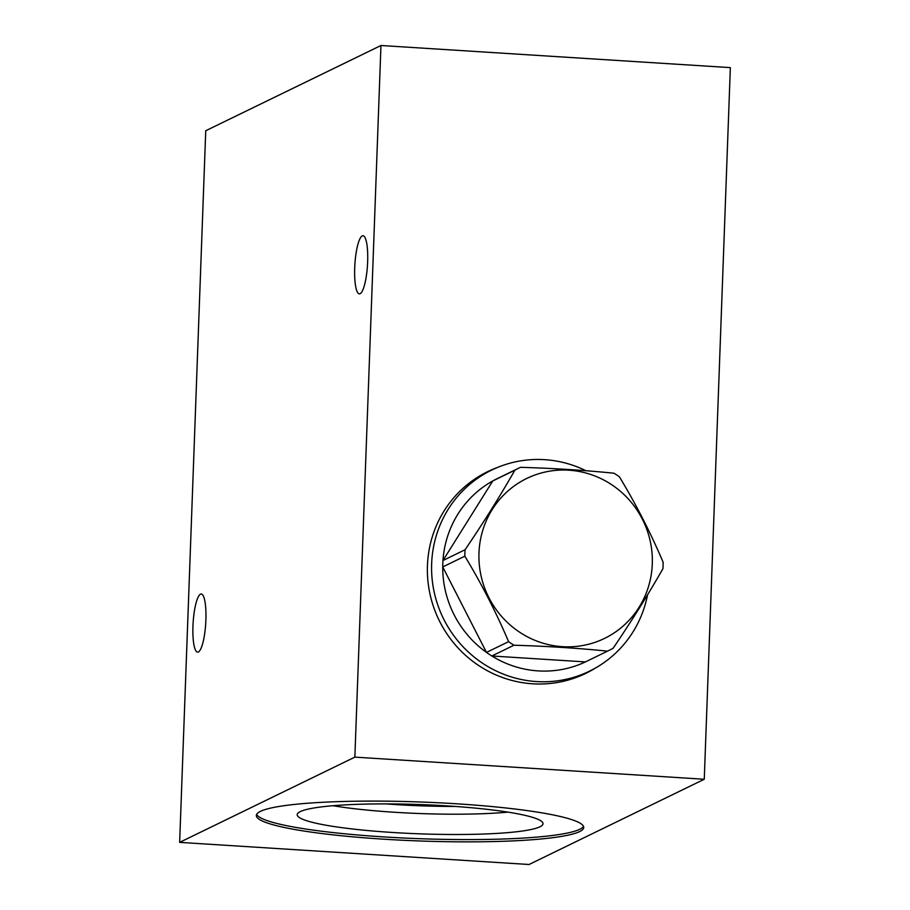 <?xml version="1.0" encoding="UTF-8"?>
<svg xmlns="http://www.w3.org/2000/svg" width="910" height="910" viewBox="0 0 910 910"><rect width="100%" height="100%" fill="white"/><g stroke="black" fill="none" stroke-linecap="round" stroke-linejoin="round"><path stroke-width="1.36" d="M179.645 842.376L529.04 864.5L704.26 779.256L730.355 67.624L380.96 45.5L205.74 130.744L179.645 842.376L354.854 757.131L380.96 45.5M704.26 779.256L354.854 757.131M595.402 668.065A112.169 108.7 -115.9 0 1 585.812 673.366A112.169 108.7 -115.9 0 1 427.45 565.576A112.169 108.7 -115.9 0 1 487.669 471.63A112.169 108.7 -115.9 0 1 497.747 467.353M456.422 803.78A163.811 19.485 2.1 0 1 583.731 827.486A163.811 19.485 2.1 0 1 383.656 839.179A163.811 19.485 2.1 0 1 256.336 815.474A163.811 19.485 2.1 0 1 456.422 803.78M205.887 619.938A29.12 6.302 93.6 0 1 197.572 652.14A29.12 6.302 93.6 0 1 192.954 626.228A29.12 6.302 93.6 0 1 201.258 594.014A29.12 6.302 93.6 0 1 205.887 619.938M367.651 261.659A29.12 6.302 93.6 0 1 359.336 293.862A29.12 6.302 93.6 0 1 354.707 267.95A29.12 6.302 93.6 0 1 363.022 235.747A29.12 6.302 93.6 0 1 367.651 261.659M494.005 468.98A112.169 108.7 64.1 0 0 486.679 472.108M591.807 670.01A112.169 108.7 -115.9 0 1 584.823 673.832M455.137 806.431A110.736 13.172 2.1 0 1 396.498 804.622A110.736 13.172 -177.9 0 1 386.124 803.905M333.071 805.714A117.697 14.003 -177.9 0 0 394.701 812.277A117.697 14.003 2.1 0 0 507.928 812.13M447.436 805.907A122.998 14.64 2.1 0 1 542.986 823.243A122.998 14.64 2.1 0 1 392.801 832.491A122.998 14.64 -177.9 0 1 297.286 814.234A122.998 14.64 -177.9 0 1 447.436 805.907M256.654 814.348A163.811 19.485 -177.9 0 0 383.736 836.904A163.811 19.485 2.1 0 0 583.492 826.337M647.567 594.765A111.816 108.347 -115.9 0 1 589.509 671.159A111.816 108.347 -115.9 0 1 431.647 563.722A111.816 108.347 -115.9 0 1 491.673 470.072L485.849 472.916A111.816 108.347 64.1 0 0 471.937 481.049M568.693 679.918A111.816 108.347 64.1 0 0 583.674 674.003L589.509 671.159M491.673 470.072A111.816 108.347 -115.9 0 1 585.994 470.743M464.839 556.181L442.726 566.941A101.704 98.553 -115.9 0 0 486.486 652.413L508.599 641.664C496.064 612.168 481.47 583.674 464.839 556.181A101.704 98.553 -115.9 0 1 464.908 552.962A101.704 98.553 -115.9 0 1 465.078 549.742L442.965 560.503A101.704 98.553 -115.9 0 1 492.776 480.946L442.965 560.503A101.704 98.553 64.1 0 0 442.795 563.711A101.704 98.553 64.1 0 0 442.726 566.941L486.486 652.413A101.704 98.553 64.1 0 0 491.844 655.985A101.704 98.553 -115.9 0 0 585.414 661.911A101.704 98.553 64.1 0 0 586.381 661.445L608.483 650.684A101.704 98.553 -115.9 0 1 607.516 651.151C578.385 648.182 547.194 646.202 513.957 645.224L491.844 655.985L585.414 661.911L607.516 651.151M465.078 549.742C483.733 522.226 500.329 495.711 514.878 470.186A101.704 98.553 -115.9 0 1 519.508 467.786A101.704 98.553 -115.9 0 1 520.475 467.319C553.712 468.297 584.903 470.265 614.045 473.234A101.704 98.553 -115.9 0 1 619.403 476.806C636.033 504.299 650.616 532.794 663.151 562.278A101.704 98.553 -115.9 0 1 663.083 565.508A101.704 98.553 -115.9 0 1 662.924 568.727C648.364 594.241 631.767 620.756 613.112 648.273A101.704 98.553 -115.9 0 1 608.483 650.684M478.978 552.95A88.93 86.177 -115.9 0 1 568.864 470.197A88.93 86.177 -115.9 0 1 652.288 563.927A88.93 86.177 -115.9 0 1 562.403 646.68A88.93 86.177 -115.9 0 1 478.978 552.95M519.508 467.786L497.395 478.535A101.704 98.553 64.1 0 0 492.776 480.946L514.878 470.186M513.957 645.224A101.704 98.553 -115.9 0 1 508.599 641.664"/></g></svg>
